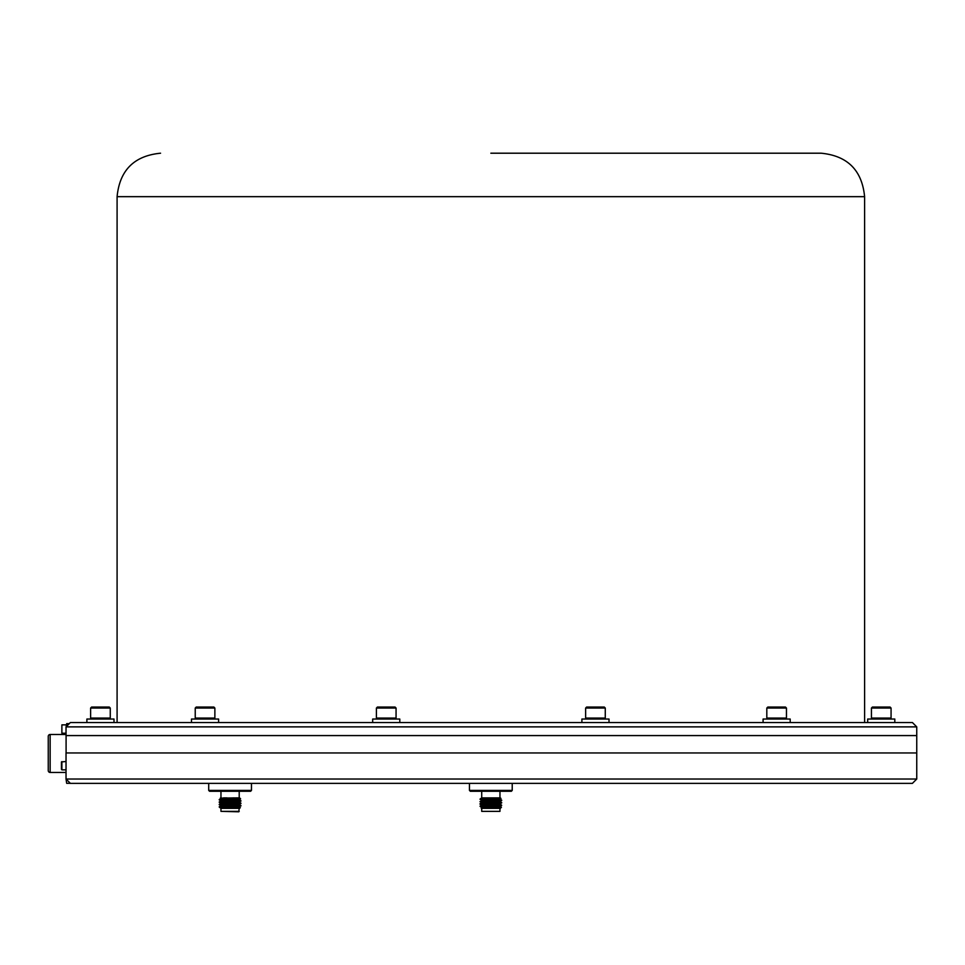 <?xml version="1.0" encoding="UTF-8"?>
<svg xmlns="http://www.w3.org/2000/svg" width="965" height="965" viewBox="0 0 965 965"><rect width="100%" height="100%" fill="white"/><g stroke="black" fill="none" stroke-linecap="round" stroke-linejoin="round"><path stroke-width="1.45" d="M490.847 153.206L821.143 153.206C847.535 155.787 862.022 170.274 864.604 196.667L117.091 196.667L117.091 722.532M66.03 726.874L70.385 722.532L912.408 722.532L916.75 726.874L66.03 726.874L66.03 735.571L916.75 735.571L66.09 735.571L66.09 752.953L916.75 752.953L66.03 752.953L66.03 779.02L916.75 779.02L912.408 783.375L70.385 783.375L66.03 779.02L66.681 783.327L70.336 783.327M766.813 708.045L767.802 707.055L785.474 707.055L786.463 708.045L766.813 708.045L766.813 718.069L786.463 718.069L785.474 719.046M70.385 722.532L69.299 723.617L66.681 723.617L66.681 726.223M763.086 722.532L763.086 719.046L790.202 719.046L790.202 722.532M66.03 734.486L50.144 734.486A1.894 1.894 0 0 0 48.25 736.379L48.25 770.565A1.894 1.894 0 0 0 50.144 772.458L66.03 772.458M86.886 719.046L86.886 722.532L86.886 719.046L114.003 719.046L114.003 722.532L114.003 719.046M191.492 722.532L191.492 719.046L218.609 719.046L218.609 722.532M372.671 722.532L372.671 719.046L399.8 719.046L399.8 722.532M581.895 722.532L581.895 719.046L609.012 719.046L609.012 722.532M867.692 719.046L867.692 722.532L867.692 719.046L894.808 719.046L894.808 722.532M90.614 708.045L91.603 707.055L109.274 707.055L110.263 708.045L90.614 708.045L90.614 718.069L110.263 718.069L109.274 719.046M195.232 708.045L196.209 707.055L213.892 707.055L214.869 708.045L195.232 708.045L195.232 718.069L214.869 718.069L213.892 719.046M376.41 708.045L377.399 707.055L395.071 707.055L396.06 708.045L376.41 708.045L376.41 718.069L396.06 718.069L395.071 719.046M585.634 708.045L586.611 707.055L604.295 707.055L605.272 708.045L585.634 708.045L585.634 718.069L605.272 718.069L604.295 719.046M871.431 708.045L872.408 707.055L890.092 707.055L891.069 708.045L871.431 708.045L871.431 718.069L891.069 718.069L890.092 719.046M61.881 733.219L61.881 724.872L61.881 733.219L66.03 733.219M66.259 726.645L66.259 724.872L61.881 724.872M61.458 769.322L61.458 762.048M61.881 761.638L61.881 769.853L66.03 769.853M208.705 790.407L251.467 790.407L250.598 791.276L209.574 791.276L208.705 790.407L208.705 783.375M251.467 790.407L251.467 783.375M220.961 797.886L220.961 791.276M239.211 797.886L239.211 791.276M232.046 799.189L219.236 799.551L237.233 797.886L239.646 797.886L240.611 798.863L223.928 799.189M240.948 801.071L219.224 801.975L240.936 800.757L239.356 801.999L240.936 803.17L239.356 804.424L240.936 805.582L239.356 806.837L240.321 807.645L239.646 808.32L221.287 808.32L240.321 807.645M219.224 807.017L240.948 805.606M240.104 805.751L237.704 805.594M223.024 805.027L219.236 804.376L240.948 803.182M228.524 802.832L226.329 802.747M219.586 807.017L240.948 805.908M239.356 804.424L220.804 805.63L219.236 804.714L240.948 803.483M219.224 801.975L220.804 801.047L239.356 799.84L240.936 800.757M239.211 808.32L238.777 811.794L220.961 811.36L239.211 811.36M219.453 807.247L220.961 808.32L220.961 811.36M222.348 807.078L220.732 807.017M220.322 798.091L237.233 797.886M512.222 790.407L511.354 791.276L470.329 791.276L469.46 790.407L512.222 790.407L512.222 783.375M490.847 802.277C476.831 801.879 476.831 801.481 490.847 801.071L501.704 800.468L490.847 800.769C476.831 801.179 476.831 801.577 490.847 801.975M488.049 807.017C476.806 806.644 477.747 806.27 490.847 805.908C504.864 805.498 504.864 805.1 490.847 804.701M482.223 807.56L500.111 806.233L501.704 805.305L500.111 804.062L481.571 805.268L480.003 806.185L490.847 805.606C504.864 805.196 504.864 804.798 490.847 804.4M490.847 803.483L501.704 802.578L481.439 803.592L490.847 803.483M481.571 807.44L480.003 806.185M501.691 802.916L498.893 803.99L481.571 805.027L479.979 804.098M501.691 800.492L498.893 801.577L481.571 802.615L479.979 801.674L482.79 800.275L500.111 799.237L501.691 800.142M499.967 811.36L481.716 811.36L499.967 811.36L499.967 808.32M487.096 808.32C478.242 808.091 479.496 807.862 490.847 807.645C502.439 807.428 504.285 807.223 496.372 807.017M481.547 807.416L481.282 808.32L500.401 808.32L501.45 807.247L498.579 807.078M481.547 797.886L500.401 797.886L500.992 798.477L500.135 799.261M490.847 798.091C503.851 798.357 503.851 798.61 490.847 798.851L479.979 799.189L481.571 798.031M481.571 807.681L500.111 806.475L501.45 807.247M481.547 802.578L500.111 801.65L501.691 802.554M480.16 799.189L481.571 800.443M481.897 799.189C479.436 798.803 480.305 798.369 484.502 797.886M481.547 800.166L500.111 798.996M499.725 808.32L498.7 808.32M220.768 808.32L239.38 807.114M220.792 805.606L239.38 804.701M219.236 802.301L220.792 803.483L239.38 802.277M226.329 801.517L220.792 800.769L239.38 799.864M220.792 798.357L233.988 797.886M223.554 797.886L227.016 797.886M220.792 808.019L239.356 806.837M220.792 803.182L239.356 801.999M227.74 798.863L221.516 798.513M50.144 734.486L50.144 772.458M916.75 726.874L916.75 779.02M864.604 196.667L864.604 722.532M117.091 196.667C119.66 170.274 134.147 155.787 160.552 153.206M786.463 708.045L786.463 718.069M767.802 719.046L766.813 718.069M110.263 708.045L110.263 718.069M91.603 719.046L90.614 718.069L91.603 719.046M214.869 708.045L214.869 718.069M196.209 719.046L195.232 718.069M396.06 708.045L396.06 718.069M377.399 719.046L376.41 718.069M605.272 708.045L605.272 718.069M586.611 719.046L585.634 718.069M891.069 708.045L891.069 718.069M872.408 719.046L871.431 718.069M61.458 761.928L66.03 761.518M499.967 797.886L499.967 791.276M481.571 802.856L480.003 803.761M498.579 806.728L498.579 807.44M481.716 808.32L481.716 811.36M481.716 797.886L481.716 791.276M469.46 790.407L469.46 783.375M220.804 805.884L219.236 806.788M220.804 803.471L219.236 804.376M220.804 798.634L219.236 799.551M219.236 799.889L220.804 800.793M240.611 798.863L239.356 799.587"/></g></svg>
